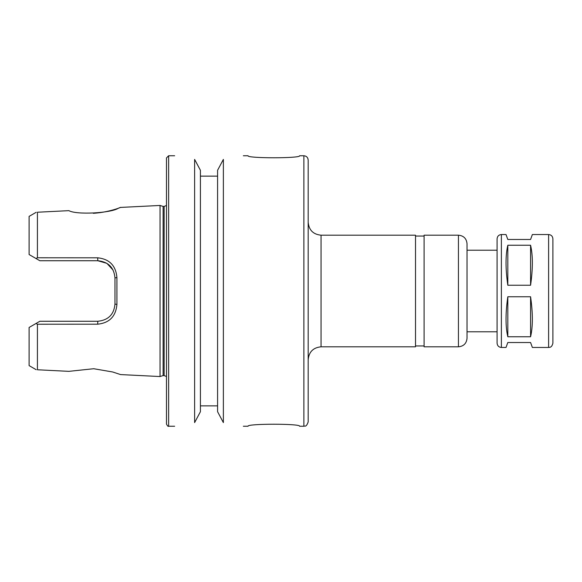 <?xml version="1.0" encoding="UTF-8"?>
<svg xmlns="http://www.w3.org/2000/svg" width="582" height="582" viewBox="0 0 582 582"><rect width="100%" height="100%" fill="white"/><g stroke="black" fill="none" stroke-linecap="round" stroke-linejoin="round"><path stroke-width="0.87" d="M501.378 347.461C498.774 347.207 497.341 345.773 497.086 343.162L497.086 238.838C497.341 236.227 498.774 234.793 501.378 234.539L501.378 347.461L506.02 347.461L507.817 342.522L530.573 342.522L532.37 347.461L548.608 347.461C549.51 347.272 551.765 347.869 552.9 343.162L552.9 238.838C552.645 236.227 551.212 234.793 548.608 234.539L548.608 347.461M507.817 336.76C505.438 326.698 505.438 313.363 507.817 296.762L530.573 296.762C532.952 313.363 532.952 326.698 530.573 336.76L507.817 336.76L507.817 296.762M507.817 285.238C505.438 268.637 505.438 255.302 507.817 245.24L530.573 245.24C532.952 255.302 532.952 268.637 530.573 285.238L507.817 285.238L507.817 245.24M530.573 296.762L530.573 336.76M530.573 245.24L530.573 285.238M548.608 234.539L532.37 234.539L530.573 239.478L507.817 239.478L506.02 234.539L501.378 234.539M321.053 235.186L321.053 346.814L415.512 346.814L415.512 235.186L321.053 235.186C313.232 234.422 308.94 230.13 308.176 222.302M415.512 236.045L424.096 236.045M467.033 338.229L467.033 243.771C466.524 238.555 463.658 235.695 458.441 235.186L424.096 235.186L424.096 346.814L458.441 346.814C463.658 346.305 466.524 343.445 467.033 338.229L467.033 331.791L497.086 331.791L497.086 343.162M467.033 250.209L497.086 250.209M308.176 160.05L308.176 421.95C306.037 427.857 304.859 425.529 303.877 426.242L303.877 155.758C306.488 156.012 307.922 157.446 308.176 160.05M36.2 212.292L29.1 216.388L29.1 254.538L39.831 260.729L97.798 260.729L106.884 263.34L113.054 270.048M93.28 213.296C111.882 212.234 126.345 204.908 118.444 208.189C110.922 213.157 76.533 215.034 68.894 210.655L37.423 212.226L68.894 210.655M68.894 371.345L37.423 369.774L68.894 371.345L93.717 368.726L112.668 371.978L120.547 374.575L160.05 376.547L160.05 205.453L120.547 207.425M37.423 369.774C35.786 369.686 35.786 369.686 37.423 369.774C35.786 369.686 35.786 369.686 37.423 369.774L37.423 324.225L97.689 324.189C109.438 322.952 115.854 316.368 116.924 304.437L116.924 277.563C115.862 265.625 109.452 259.041 97.689 257.811L37.423 257.775L35.997 258.517M97.689 257.811L97.798 260.729C108.296 261.798 114.021 267.524 114.967 277.905L114.967 304.095C114.007 314.476 108.288 320.195 97.798 321.271L39.831 321.271L35.997 323.483L37.423 324.225M35.997 323.483L29.1 327.462L29.1 365.612L36.2 369.708M37.423 212.226C35.786 212.314 35.786 212.314 37.423 212.226C35.786 212.314 35.786 212.314 37.423 212.226L37.423 257.775M114.967 277.905L116.924 277.563M114.967 304.095L116.924 304.437M303.877 155.758L299.585 155.758C301.17 158.442 246.484 158.442 248.063 155.758L243.341 155.758M243.341 426.242L248.063 426.242C246.484 423.558 301.17 423.558 299.585 426.242L303.877 426.242M194.621 159.403C168.46 154.914 168.46 154.914 194.621 159.403L194.621 422.597C168.46 427.086 168.46 427.086 194.621 422.597L200.412 411.714L200.412 170.286L194.621 159.403L200.412 170.286M200.412 405.858L217.581 405.858M217.581 411.714L223.372 422.597C249.532 427.086 249.532 427.086 223.372 422.597L217.581 411.714L217.581 170.286L223.372 159.403C249.532 154.914 249.532 154.914 223.372 159.403L223.372 422.597M217.581 176.142L200.412 176.142M160.05 205.453L163.113 206.421L163.113 375.579L160.05 376.547M163.113 206.421L164.131 206.421L164.131 375.579L166.488 376.525M166.488 205.475L164.131 206.421M174.651 155.758L168.635 155.758L166.488 157.904L166.488 424.096C167.47 425.995 168.191 426.708 168.635 426.242L174.651 426.242M458.441 235.186L458.441 346.814M97.798 321.271L97.689 324.189M168.635 155.758L168.635 426.242M321.053 346.814C313.232 347.578 308.94 351.87 308.176 359.698M415.512 345.955L424.096 345.955M163.113 375.579L164.131 375.579"/></g></svg>
